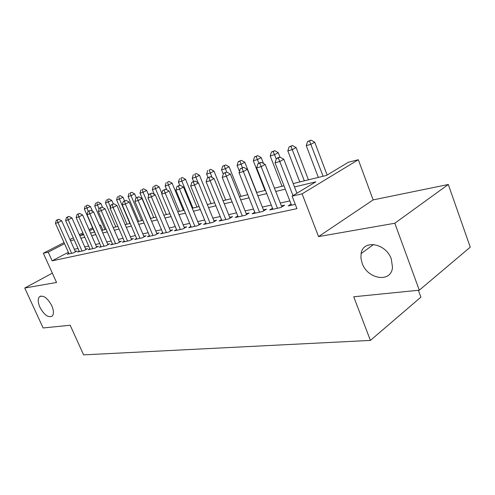 <?xml version="1.0" encoding="UTF-8"?>
<svg xmlns="http://www.w3.org/2000/svg" width="495" height="495" viewBox="0 0 495 495"><rect width="100%" height="100%" fill="white"/><g stroke="black" fill="none" stroke-linecap="round" stroke-linejoin="round"><path stroke-width="0.74" d="M362.123 263.148L360.935 258.266L361.109 253.607C362.959 239.24 385.989 242.983 391.335 259.151L392.486 267.312C391.446 283.22 367.42 279.397 362.123 263.148M39.909 307.284C37.867 302.495 37.688 299.017 39.377 296.845C43.238 294.81 47.365 297.743 51.765 305.656C53.757 310.359 53.955 313.793 52.359 315.952C48.485 318.112 44.333 315.222 39.909 307.284M293.188 183.565L326.496 175.422L348.369 162.255L358.318 159.73L302.092 193.842L292.087 196.138L315.866 181.826L294.5 186.955M373.143 199.9L318.557 236.591L394.806 223.245L419.308 290.188L470.25 247.154L448.303 184.493L373.143 199.9L358.318 159.73M418.38 290.28L420.905 297.167L370.409 340.418L83.606 354.865L70.179 325.246L43.127 327.962L24.75 288.028L56.56 282.466L43.35 253.248L64.022 242.575M99.464 225.305L100.609 225.021L99.569 225.553M102.824 230.107L100.609 225.021M394.806 223.245L448.303 184.493M52.346 273.147L24.75 288.028M291.103 204.132L288.195 205.914L295.28 204.361M272.528 208.271L269.744 209.948L280.714 207.547L284.631 205.171L281.395 205.883M254.77 212.225L252.11 213.809L262.597 211.513L266.508 209.168L263.414 209.849M237.779 215.999L235.224 217.503L245.266 215.306L249.164 212.999L246.207 213.648M221.5 219.619L219.05 221.042L228.671 218.932L232.563 216.662L229.73 217.286M205.895 223.084L203.538 224.433L212.77 222.416L216.643 220.17L213.927 220.77M190.915 226.407L188.657 227.688L197.511 225.751L201.378 223.542L198.767 224.117M176.536 229.593L174.364 230.819L182.872 228.956L186.714 226.778L184.208 227.329M162.713 232.656L160.621 233.826L168.801 232.037L172.625 229.884L170.218 230.416M149.416 235.601L147.399 236.715L155.269 234.995L159.081 232.873L156.76 233.386M136.614 238.435L134.677 239.5L142.251 237.841L146.037 235.75L143.804 236.245M124.288 241.164L122.414 242.185L129.715 240.589L133.477 238.522L131.33 238.998M112.402 243.794L110.595 244.771L117.637 243.231L121.374 241.195L119.301 241.653M100.937 246.324L99.192 247.265L105.986 245.78L109.704 243.769L107.7 244.208M89.873 248.775L88.19 249.672L94.743 248.236L98.437 246.256L96.506 246.683M79.188 251.132L77.554 251.998L83.89 250.612L87.559 248.657L85.691 249.065M68.353 252.289L52.148 260.84L296.938 208.649L292.087 196.138M289.847 200.896L280.288 203.043M271.266 205.066L262.319 207.077M253.508 209.051L245.124 210.932M236.517 212.869L228.653 214.632M220.238 216.519L212.869 218.171M204.639 220.021L197.722 221.574M189.665 223.381L183.175 224.841M175.286 226.611L169.197 227.978M161.469 229.711L155.746 230.992M148.178 232.693L142.808 233.9M135.389 235.564L130.34 236.697M123.063 238.33L118.324 239.394M111.183 240.997L106.734 241.993M99.73 243.565L95.554 244.505M88.673 246.052L84.75 246.931M77.993 248.447L74.312 249.27M68.861 253.415L67.283 254.251L73.409 252.908L77.047 250.977L75.246 251.373M318.557 236.591L302.092 193.842M52.148 260.84L48.225 252.128L43.35 253.248M419.308 290.188L353.721 296.771L370.409 340.418M83.346 233.949L79.998 235.682L83.705 234.779M90.548 233.102L94.706 232.087M101.673 230.385L106.103 229.303M113.207 227.564L117.921 226.413M125.161 224.643L130.179 223.418M137.567 221.612L142.913 220.306M150.443 218.462L156.142 217.07M163.826 215.189L169.896 213.71M177.742 211.786L184.208 210.208M192.227 208.246L199.114 206.564M207.306 204.559L214.651 202.764M223.028 200.716L230.856 198.804M239.431 196.707L247.785 194.665M256.558 192.518L265.475 190.34M274.459 188.143L283.981 185.817M93.072 228.919L89.521 230.757M69.974 239.506L73.272 237.798M79.336 234.673L82.857 232.854M89.038 229.661L92.59 227.824M64.523 243.695L48.225 252.128M285.287 189.164L275.752 191.454M266.762 193.613L257.839 195.754M249.053 197.858L240.694 199.869M232.112 201.923L224.278 203.804M215.888 205.821L208.544 207.584M200.339 209.552L193.446 211.204M185.421 213.135L178.949 214.688M171.091 216.569L165.021 218.029M157.323 219.873L151.625 221.24M144.082 223.053L138.73 224.34M131.336 226.11L126.312 227.316M119.06 229.055L114.339 230.194M107.229 231.895L102.799 232.959M95.82 234.636L91.662 235.632M84.806 237.278L80.902 238.219M74.176 239.828L70.507 240.712M361.27 252.883L361.449 253.36M75.444 251.825L61.665 220.801L57.952 222.632L71.608 253.304M57.284 219.99L58.769 219.26L56.282 220.269L57.284 219.99L57.952 222.632L55.44 223.325L69.059 253.861M61.665 220.801L58.769 219.26M56.282 220.269L55.44 223.325M92.528 211.346L90.443 206.564L84.367 209.032L94.483 232.143M88.221 211.26L86.229 205.753L87.64 205.06L86.229 205.753M84.367 209.032L85.208 206.05M87.64 205.06L90.443 206.564M85.901 249.542L71.954 217.949L68.217 219.805L82.028 251.021M67.518 217.119L69.015 216.383L66.478 217.41L67.518 217.119L68.217 219.805L65.618 220.523L79.392 251.596M71.954 217.949L69.015 216.383M66.478 217.41L65.618 220.523M96.723 247.178L82.609 214.997L78.841 216.878L92.819 248.663M78.111 214.149L79.621 213.401L77.034 214.453L78.111 214.149L78.841 216.878L76.15 217.621L90.084 249.257M82.609 214.997L79.621 213.401M77.034 214.453L76.15 217.621M107.929 244.728L93.642 211.947L89.849 213.846L103.987 246.213M89.088 211.074L90.604 210.319L87.968 211.384L89.088 211.074L89.849 213.846L87.058 214.613L101.159 246.838M93.642 211.947L90.604 210.319M87.968 211.384L87.058 214.613M119.536 242.197L105.076 208.779L101.258 210.703L115.564 243.682M100.46 207.888L101.989 207.12L99.303 208.209L100.46 207.888L101.258 210.703L98.363 211.501L112.631 244.326M105.076 208.779L101.989 207.12M99.303 208.209L98.363 211.501M102.626 207.461L100.931 203.556L94.749 206.069L104.971 229.581M99.043 209.107L96.667 202.721L98.084 202.022L96.667 202.721M94.749 206.069L95.609 203.03M98.084 202.022L100.931 203.556M113.287 203.946L111.783 200.444L105.484 202.999L115.824 226.927M110.385 207.232L107.465 199.59L108.888 198.885L107.465 199.59M105.484 202.999L106.369 199.912M108.888 198.885L111.783 200.444M124.548 200.84L123.008 197.22L119.425 199.015L116.591 199.825L127.042 224.185M129.907 223.48L119.425 199.015L118.633 196.348L120.068 195.636L118.633 196.348M116.591 199.825L117.501 196.676M120.068 195.636L123.008 197.22M136.274 197.765L134.628 193.885L131.026 195.698L128.087 196.54L138.656 221.345M141.626 220.615L131.026 195.698L130.197 192.994L131.639 192.27L130.197 192.994M128.087 196.54L129.022 193.335M131.639 192.27L134.628 193.885M131.577 239.568L116.931 205.493L113.089 207.442L127.568 241.059M112.254 204.577L113.794 203.804L111.053 204.911L112.254 204.577L113.089 207.442L110.088 208.265L124.53 241.721M116.931 205.493L113.794 203.804M111.053 204.911L110.088 208.265M148.748 195.37L146.668 190.433L143.049 192.264L139.998 193.137L150.69 218.4M153.766 217.651L143.049 192.264L142.176 189.517L143.63 188.787L142.176 189.517M139.998 193.137L140.964 189.87M143.63 188.787L146.668 190.433M144.064 236.845L129.238 202.084L125.371 204.058L140.023 238.33M124.492 201.149L126.046 200.364L123.249 201.496L124.492 201.149L125.371 204.058L122.259 204.918L136.868 239.023M129.238 202.084L126.046 200.364M123.249 201.496L122.259 204.918M161.877 193.384L159.149 186.85L155.504 188.706L152.349 189.61L154.341 194.349M166.345 214.576L155.504 188.706L154.601 185.91L156.055 185.173L154.601 185.91M152.349 189.61L153.339 186.281M156.055 185.173L159.149 186.85M157.026 234.017L142.022 198.544L138.124 200.543L152.955 235.502M137.208 197.579L138.767 196.787L135.915 197.944L137.208 197.579L138.124 200.543L134.894 201.434L149.676 236.22M142.022 198.544L138.767 196.787M135.915 197.944L134.894 201.434M183.397 210.406L172.093 183.138L168.436 185.012L165.157 185.947L166.741 189.758M179.394 211.384L168.436 185.012L167.483 182.172L168.95 181.43L167.483 182.172M165.157 185.947L166.178 182.55M168.95 181.43L172.093 183.138M170.497 231.085L155.3 194.869L151.383 196.886L166.394 232.563M150.424 193.879L151.99 193.075L149.075 194.257L150.424 193.879L151.383 196.886L148.024 197.814L162.985 233.306M155.3 194.869L151.99 193.075M149.075 194.257L148.024 197.814M196.96 207.089L185.532 179.283L181.857 181.176L178.454 182.148L179.747 185.279M192.939 208.073L181.857 181.176L180.861 178.293L182.333 177.538L180.861 178.293M178.454 182.148L179.499 178.683M182.333 177.538L185.532 179.283M211.049 203.643L199.491 175.273L195.797 177.191L192.264 178.2L193.57 181.393M198.043 182.68L194.758 174.259L196.237 173.498L194.758 174.259M192.264 178.2L193.341 174.667M196.237 173.498L199.491 175.273M225.689 200.067L214.001 171.109L210.295 173.046L206.619 174.098L208.024 177.563M212.101 177.507L209.206 170.063L210.684 169.296L209.206 170.063M206.619 174.098L207.733 170.49M210.684 169.296L214.001 171.109M240.91 196.348L229.092 166.778L225.38 168.739L221.55 169.835L223.257 174.085M226.716 172.087L224.229 165.707L225.72 164.928L222.701 166.147L224.229 165.707M221.55 169.835L222.701 166.147M225.72 164.928L229.092 166.778M256.763 192.468L244.808 162.267L241.084 164.247L237.099 165.386L239.481 171.381M242.439 167.669L239.883 161.166L241.374 160.374L238.287 161.624L239.883 161.166M237.099 165.386L238.287 161.624M241.374 160.374L244.808 162.267M263.513 163.517L261.187 157.571L257.456 159.569L253.298 160.757L264.986 190.457M258.891 163.232L256.187 156.432L257.685 155.634L254.529 156.915L256.187 156.432M253.298 160.757L254.529 156.915M257.685 155.634L261.187 157.571M280.015 157.181L278.264 152.67L274.527 154.694L270.19 155.931L282.008 186.299M276.241 159.118L273.197 151.495L274.694 150.69L271.464 151.996L273.197 151.495M270.19 155.931L271.464 151.996M274.694 150.69L278.264 152.67M308.441 179.833L296.097 147.553L292.353 149.595L287.824 150.895L299.772 181.956M304.338 180.842L290.955 146.341L292.452 145.53L289.142 146.867L290.955 146.341M287.824 150.895L289.142 146.867M292.452 145.53L296.097 147.553M327.127 175.044L314.721 142.207L310.984 144.274L306.25 145.629L318.328 177.42M323.093 176.257L309.505 140.957L311.009 140.135L307.612 141.508L309.505 140.957M306.25 145.629L307.612 141.508M311.009 140.135L314.721 142.207M184.505 228.034L169.117 191.045L165.175 193.087L180.366 229.507M164.167 190.024L165.745 189.214L162.768 190.42L164.167 190.024L165.175 193.087L161.679 194.052L176.82 230.28M169.117 191.045L165.745 189.214M162.768 190.42L161.679 194.052M199.077 224.86L183.49 187.06L179.53 189.133L194.906 226.32M178.472 186.015L180.056 185.192L177.012 186.423L178.472 186.015L179.53 189.133L175.886 190.136L191.219 227.131M183.49 187.06L180.056 185.192M177.012 186.423L175.886 190.136M214.248 221.556L198.47 182.915L194.492 185.012L210.053 223.01M193.372 181.838L194.968 181.003L191.856 182.259L193.372 181.838L194.492 185.012L190.693 186.058L206.211 223.851M198.47 182.915L194.968 181.003M191.856 182.259L190.693 186.058M230.064 218.122L214.081 178.59L210.09 180.712L225.838 219.557M208.915 177.482L210.511 176.635L207.331 177.922L208.915 177.482L210.09 180.712L206.13 181.801L221.828 220.43M214.081 178.59L210.511 176.635M207.331 177.922L206.13 181.801M246.566 214.533L230.373 174.079L226.37 176.226L242.309 215.95M225.132 172.934L226.735 172.081L223.474 173.399L225.132 172.934L226.37 176.226L222.23 177.365L238.126 216.866M230.373 174.079L226.735 172.081M223.474 173.399L222.23 177.365M263.792 210.796L247.395 169.364L243.373 171.536L259.51 212.188M242.067 168.182L243.682 167.322L240.341 168.671L242.067 168.182L243.373 171.536L239.054 172.73L255.135 213.147M247.395 169.364L243.682 167.322M240.341 168.671L239.054 172.73M281.791 206.891L265.184 164.439L261.162 166.636L277.485 208.253M259.782 163.22L261.397 162.348L259.584 162.855L257.975 163.727L259.782 163.22L261.162 166.636L256.639 167.885L272.918 209.255M265.184 164.439L261.397 162.348M257.975 163.727L256.639 167.885M296.926 193.229L283.808 159.279L279.774 161.506L292.984 195.599M278.32 158.023L279.935 157.138L278.042 157.67L276.427 158.555L278.32 158.023L279.774 161.506L275.041 162.812L291.512 205.184M283.808 159.279L279.935 157.138M276.427 158.555L275.041 162.812M361.109 253.607L373.607 244.462M39.377 296.845L40.819 296.047"/></g></svg>
